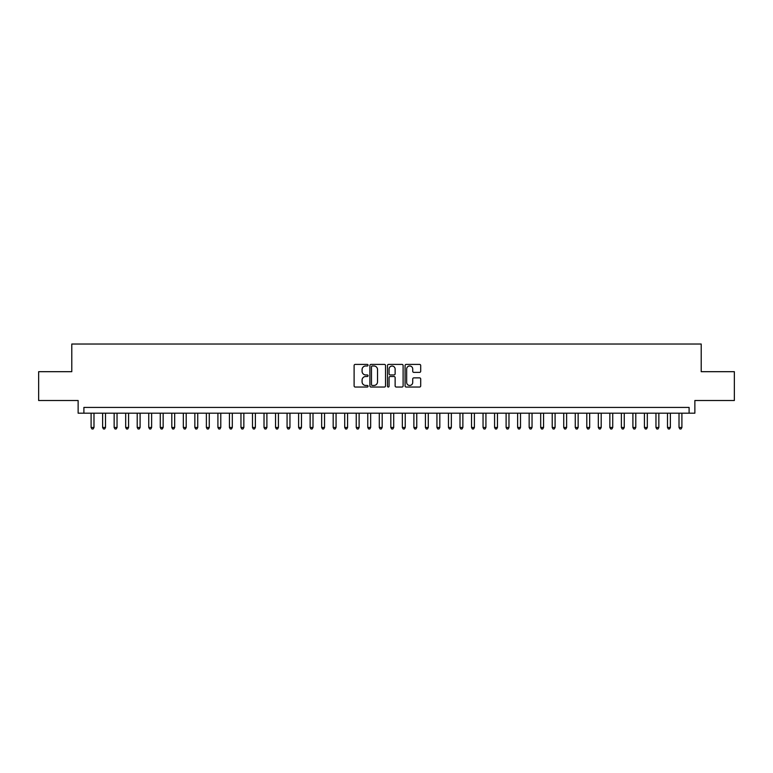 <?xml version="1.0" encoding="UTF-8"?>
<svg xmlns="http://www.w3.org/2000/svg" width="773" height="773" viewBox="0 0 773 773"><rect width="100%" height="100%" fill="white"/><g stroke="black" fill="none" stroke-linecap="round" stroke-linejoin="round"><path stroke-width="1.16" d="M368.054 365.194A0.792 0.792 0 0 0 367.262 364.402L355.242 364.402A1.131 1.131 0 0 0 354.111 365.542L354.111 385.901A1.131 1.131 0 0 0 355.242 387.041L367.262 387.041A0.792 0.792 0 0 0 368.054 386.249A0.792 0.792 0 0 0 367.262 385.456L365.706 385.456A3.623 3.623 0 0 1 362.083 381.833L362.083 380.132A3.623 3.623 0 0 1 365.706 376.509L367.262 376.509A0.792 0.792 0 0 0 368.054 375.726A0.792 0.792 0 0 0 367.262 374.934L365.706 374.934A3.623 3.623 0 0 1 362.083 371.311L362.083 369.61A3.623 3.623 0 0 1 365.706 365.987L367.262 365.987A0.792 0.792 0 0 0 368.054 365.194M419.565 372.383A1.131 1.131 0 0 0 420.696 371.253L420.696 365.542A1.131 1.131 0 0 0 419.565 364.402L406.221 364.402A1.131 1.131 0 0 0 405.081 365.542L405.081 385.901A1.131 1.131 0 0 0 406.221 387.041L419.565 387.041A1.131 1.131 0 0 0 420.696 385.901L420.696 379.002A1.131 1.131 0 0 0 419.565 377.871L413.855 377.871A1.131 1.131 0 0 0 412.724 379.002L412.724 382.422A3.024 3.024 0 0 1 409.7 385.456A3.024 3.024 0 0 1 406.666 382.422L406.666 369.021A3.024 3.024 0 0 1 409.7 365.987A3.024 3.024 0 0 1 412.724 369.021L412.724 371.253A1.131 1.131 0 0 0 413.855 372.383L419.565 372.383M689.101 413.188L694.869 413.188L694.869 400.511L734.35 400.511L734.35 371.687L701.208 371.687L701.208 344.024L71.792 344.024L71.792 371.687L38.65 371.687L38.65 400.511L78.131 400.511L78.131 413.188L689.101 413.188L689.101 407.419L83.899 407.419L83.899 413.188M385.514 365.542A1.131 1.131 0 0 0 384.374 364.402L371.03 364.402A1.131 1.131 0 0 0 369.89 365.542L369.89 385.901A1.131 1.131 0 0 0 371.03 387.041L384.374 387.041A1.131 1.131 0 0 0 385.514 385.901L385.514 365.542M388.626 364.402L401.97 364.402A1.131 1.131 0 0 1 403.11 365.542L403.11 385.901A1.131 1.131 0 0 1 401.97 387.041L396.259 387.041A1.131 1.131 0 0 1 395.129 385.901L395.129 377.649A1.131 1.131 0 0 0 393.998 376.509L390.21 376.509A1.131 1.131 0 0 0 389.07 377.649L389.07 386.249A0.792 0.792 0 0 1 388.278 387.041A0.792 0.792 0 0 1 387.486 386.249L387.486 365.542A1.131 1.131 0 0 1 388.626 364.402M372.267 365.987A0.792 0.792 0 0 0 371.475 366.779L371.475 384.664A0.792 0.792 0 0 0 372.267 385.456L373.91 385.456A3.623 3.623 0 0 0 377.533 381.833L377.533 369.61A3.623 3.623 0 0 0 373.91 365.987L372.267 365.987M395.129 369.079A3.024 3.024 0 0 0 392.104 366.044A3.024 3.024 0 0 0 389.07 369.079L389.07 373.794A1.131 1.131 0 0 0 390.21 374.934L393.998 374.934A1.131 1.131 0 0 0 395.129 373.794L395.129 369.079M91.098 413.188L91.098 427.479L93.987 427.479L93.987 413.188M93.987 427.479L93.118 428.976L91.968 428.976L91.098 427.479M102.625 413.188L102.625 427.479L105.515 427.479L105.515 413.188M105.515 427.479L104.645 428.976L103.495 428.976L102.625 427.479M114.153 413.188L114.153 427.479L117.042 427.479L117.042 413.188M117.042 427.479L116.172 428.976L115.022 428.976L114.153 427.479M125.68 413.188L125.68 427.479L128.569 427.479L128.569 413.188M128.569 427.479L127.7 428.976L126.55 428.976L125.68 427.479M137.208 413.188L137.208 427.479L140.097 427.479L140.097 413.188M140.097 427.479L139.227 428.976L138.077 428.976L137.208 427.479M148.745 413.188L148.745 427.479L151.624 427.479L151.624 413.188M151.624 427.479L150.754 428.976L149.604 428.976L148.745 427.479M160.272 413.188L160.272 427.479L163.151 427.479L163.151 413.188M163.151 427.479L162.282 428.976L161.132 428.976L160.272 427.479M171.799 413.188L171.799 427.479L174.679 427.479L174.679 413.188M174.679 427.479L173.809 428.976L172.659 428.976L171.799 427.479M183.327 413.188L183.327 427.479L186.206 427.479L186.206 413.188M186.206 427.479L185.336 428.976L184.187 428.976L183.327 427.479M194.854 413.188L194.854 427.479L197.733 427.479L197.733 413.188M197.733 427.479L196.864 428.976L195.714 428.976L194.854 427.479M206.381 413.188L206.381 427.479L209.261 427.479L209.261 413.188M209.261 427.479L208.401 428.976L207.241 428.976L206.381 427.479M217.909 413.188L217.909 427.479L220.788 427.479L220.788 413.188M220.788 427.479L219.928 428.976L218.769 428.976L217.909 427.479M229.436 413.188L229.436 427.479L232.315 427.479L232.315 413.188M232.315 427.479L231.456 428.976L230.296 428.976L229.436 427.479M240.963 413.188L240.963 427.479L243.843 427.479L243.843 413.188M243.843 427.479L242.983 428.976L241.823 428.976L240.963 427.479M252.491 413.188L252.491 427.479L255.37 427.479L255.37 413.188M255.37 427.479L254.51 428.976L253.351 428.976L252.491 427.479M264.018 413.188L264.018 427.479L266.898 427.479L266.898 413.188M266.898 427.479L266.038 428.976L264.878 428.976L264.018 427.479M275.546 413.188L275.546 427.479L278.425 427.479L278.425 413.188M278.425 427.479L277.565 428.976L276.405 428.976L275.546 427.479M287.073 413.188L287.073 427.479L289.952 427.479L289.952 413.188M289.952 427.479L289.092 428.976L287.942 428.976L287.073 427.479M298.6 413.188L298.6 427.479L301.48 427.479L301.48 413.188M301.48 427.479L300.62 428.976L299.47 428.976L298.6 427.479M310.128 413.188L310.128 427.479L313.007 427.479L313.007 413.188M313.007 427.479L312.147 428.976L310.997 428.976L310.128 427.479M321.655 413.188L321.655 427.479L324.534 427.479L324.534 413.188M324.534 427.479L323.674 428.976L322.525 428.976L321.655 427.479M333.182 413.188L333.182 427.479L336.062 427.479L336.062 413.188M336.062 427.479L335.202 428.976L334.052 428.976L333.182 427.479M344.71 413.188L344.71 427.479L347.589 427.479L347.589 413.188M347.589 427.479L346.729 428.976L345.579 428.976L344.71 427.479M356.237 413.188L356.237 427.479L359.126 427.479L359.126 413.188M359.126 427.479L358.257 428.976L357.107 428.976L356.237 427.479M367.764 413.188L367.764 427.479L370.654 427.479L370.654 413.188M370.654 427.479L369.784 428.976L368.634 428.976L367.764 427.479M379.292 413.188L379.292 427.479L382.181 427.479L382.181 413.188M382.181 427.479L381.311 428.976L380.161 428.976L379.292 427.479M390.819 413.188L390.819 427.479L393.708 427.479L393.708 413.188M393.708 427.479L392.839 428.976L391.689 428.976L390.819 427.479M402.346 413.188L402.346 427.479L405.236 427.479L405.236 413.188M405.236 427.479L404.366 428.976L403.216 428.976L402.346 427.479M413.874 413.188L413.874 427.479L416.763 427.479L416.763 413.188M416.763 427.479L415.893 428.976L414.743 428.976L413.874 427.479M425.411 413.188L425.411 427.479L428.29 427.479L428.29 413.188M428.29 427.479L427.421 428.976L426.271 428.976L425.411 427.479M436.938 413.188L436.938 427.479L439.818 427.479L439.818 413.188M439.818 427.479L438.948 428.976L437.798 428.976L436.938 427.479M448.466 413.188L448.466 427.479L451.345 427.479L451.345 413.188M451.345 427.479L450.475 428.976L449.326 428.976L448.466 427.479M459.993 413.188L459.993 427.479L462.872 427.479L462.872 413.188M462.872 427.479L462.003 428.976L460.853 428.976L459.993 427.479M471.52 413.188L471.52 427.479L474.4 427.479L474.4 413.188M474.4 427.479L473.53 428.976L472.38 428.976L471.52 427.479M483.048 413.188L483.048 427.479L485.927 427.479L485.927 413.188M485.927 427.479L485.058 428.976L483.908 428.976L483.048 427.479M494.575 413.188L494.575 427.479L497.454 427.479L497.454 413.188M497.454 427.479L496.595 428.976L495.435 428.976L494.575 427.479M506.102 413.188L506.102 427.479L508.982 427.479L508.982 413.188M508.982 427.479L508.122 428.976L506.962 428.976L506.102 427.479M517.63 413.188L517.63 427.479L520.509 427.479L520.509 413.188M520.509 427.479L519.649 428.976L518.49 428.976L517.63 427.479M529.157 413.188L529.157 427.479L532.037 427.479L532.037 413.188M532.037 427.479L531.177 428.976L530.017 428.976L529.157 427.479M540.685 413.188L540.685 427.479L543.564 427.479L543.564 413.188M543.564 427.479L542.704 428.976L541.544 428.976L540.685 427.479M552.212 413.188L552.212 427.479L555.091 427.479L555.091 413.188M555.091 427.479L554.231 428.976L553.072 428.976L552.212 427.479M563.739 413.188L563.739 427.479L566.619 427.479L566.619 413.188M566.619 427.479L565.759 428.976L564.599 428.976L563.739 427.479M575.267 413.188L575.267 427.479L578.146 427.479L578.146 413.188M578.146 427.479L577.286 428.976L576.136 428.976L575.267 427.479M586.794 413.188L586.794 427.479L589.673 427.479L589.673 413.188M589.673 427.479L588.813 428.976L587.664 428.976L586.794 427.479M598.321 413.188L598.321 427.479L601.201 427.479L601.201 413.188M601.201 427.479L600.341 428.976L599.191 428.976L598.321 427.479M609.849 413.188L609.849 427.479L612.728 427.479L612.728 413.188M612.728 427.479L611.868 428.976L610.718 428.976L609.849 427.479M621.376 413.188L621.376 427.479L624.255 427.479L624.255 413.188M624.255 427.479L623.396 428.976L622.246 428.976L621.376 427.479M632.903 413.188L632.903 427.479L635.793 427.479L635.793 413.188M635.793 427.479L634.923 428.976L633.773 428.976L632.903 427.479M644.431 413.188L644.431 427.479L647.32 427.479L647.32 413.188M647.32 427.479L646.45 428.976L645.3 428.976L644.431 427.479M655.958 413.188L655.958 427.479L658.847 427.479L658.847 413.188M658.847 427.479L657.978 428.976L656.828 428.976L655.958 427.479M667.486 413.188L667.486 427.479L670.375 427.479L670.375 413.188M670.375 427.479L669.505 428.976L668.355 428.976L667.486 427.479M679.013 413.188L679.013 427.479L681.902 427.479L681.902 413.188M681.902 427.479L681.032 428.976L679.882 428.976L679.013 427.479"/></g></svg>
